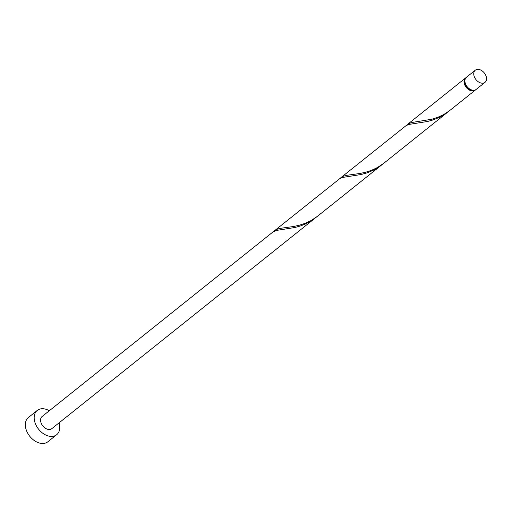 <?xml version="1.0" encoding="UTF-8"?>
<svg xmlns="http://www.w3.org/2000/svg" width="512" height="512" viewBox="0 0 512 512"><rect width="100%" height="100%" fill="white"/><g stroke="black" fill="none" stroke-linecap="round" stroke-linejoin="round"><path stroke-width="0.77" d="M486.4 77.344A7.776 5.331 51.4 0 0 481.728 70.611A7.776 5.331 51.4 0 0 475.283 70.208A7.776 5.331 51.4 0 0 473.875 75.213A7.776 5.331 51.4 0 0 478.541 81.946A7.776 5.331 51.4 0 0 484.992 82.349A7.776 5.331 51.4 0 0 486.4 77.344M484.992 82.349L476.154 89.421A7.776 5.331 -128.6 0 1 469.702 89.018A7.776 5.331 -128.6 0 1 465.037 82.278A7.776 5.331 -128.6 0 1 466.438 77.274L475.283 70.208M473.037 90.246A6.995 4.8 -128.6 0 1 464.774 83.091A6.995 4.8 -128.6 0 1 464.947 80.134M49.325 410.739A15.552 10.662 51.4 0 0 37.254 410.432A15.552 10.662 51.4 0 0 34.438 420.448A15.552 10.662 51.4 0 0 43.776 433.92A15.552 10.662 51.4 0 0 56.678 434.726A15.552 10.662 51.4 0 0 59.488 424.717A15.552 10.662 51.4 0 0 59.034 422.886M37.254 410.432L28.416 417.504A15.552 10.662 51.4 0 0 25.6 427.514A15.552 10.662 51.4 0 0 34.938 440.986A15.552 10.662 51.4 0 0 47.834 441.792L56.678 434.726M381.69 164.941L317.491 216.262L311.149 220.518L305.331 223.27L299.43 225.21L293.715 226.47L279.859 228.41L276.71 229.37L274.63 230.618L339.782 178.63L342.611 177.446L361.146 174.502L367.002 172.877L372.883 170.477L378.541 167.245L382.733 164.083M315.386 217.946L306.586 223.482L300.698 225.882L294.842 227.514L276.314 230.451L272.525 232.301L42.112 416.506A7.776 5.331 51.4 0 0 40.704 421.51A7.776 5.331 51.4 0 0 45.37 428.25A7.776 5.331 51.4 0 0 51.821 428.653L316.429 217.088M274.63 230.618L273.645 231.539M475.68 89.741A7.776 5.331 -128.6 0 1 475.27 90.125L449.235 110.925L443.757 114.509L437.933 117.261L432.038 119.2L412.461 122.394L409.318 123.36L406.246 125.53M475.27 90.125A7.776 5.331 -128.6 0 1 468.819 89.722A7.776 5.331 -128.6 0 1 464.147 82.982A7.776 5.331 -128.6 0 1 465.555 77.978A7.776 5.331 -128.6 0 1 466.029 77.658M447.987 111.936L383.795 163.258L377.453 167.514L371.635 170.266L365.734 172.205L360.019 173.466L346.163 175.398L343.014 176.365L340.928 177.613L406.08 125.626L408.915 124.435L427.45 121.498L433.299 119.872L439.187 117.472L444.838 114.24L449.03 111.072M340.928 177.613L339.942 178.534M465.555 77.978L407.232 124.608"/></g></svg>
